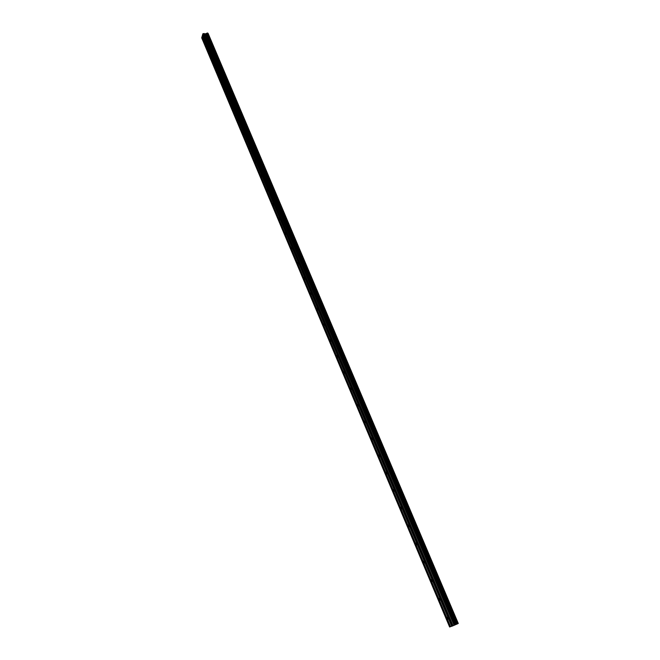 <?xml version="1.0" encoding="UTF-8"?>
<svg xmlns="http://www.w3.org/2000/svg" width="660" height="660" viewBox="0 0 660 660"><rect width="100%" height="100%" fill="white"/><g stroke="black" fill="none" stroke-linecap="round" stroke-linejoin="round"><path stroke-width="0.99" d="M204.773 40.846L204.847 42.298L204.773 40.846M210.194 53.707L210.268 55.143L210.194 53.707M215.663 66.685L215.737 68.112L215.663 66.685M221.191 79.794L221.265 81.213L221.191 79.794M226.776 93.035L226.842 94.446L226.33 92.722L226.776 93.035M232.411 106.408L232.485 107.811L231.949 106.087L232.411 106.408M238.103 119.914L238.177 121.3L237.707 120.978L237.633 119.584L238.103 119.914M243.853 133.551L243.928 134.937L243.367 133.221L243.853 133.551M249.661 147.337L249.736 148.706L249.166 146.99L249.661 147.337M255.527 161.255L255.61 162.616L255.016 160.908L255.527 161.255M261.451 175.312L261.533 176.665L260.931 174.958L261.451 175.312M267.44 189.519L267.523 190.864L266.904 189.156L267.44 189.519M273.488 203.874L273.578 205.21L273.025 204.831L272.943 203.503L273.488 203.874M279.601 218.377L279.691 219.697L279.13 219.318L279.04 217.99L279.601 218.377M285.78 233.029L285.871 234.341L285.202 232.633L285.78 233.029M292.017 247.838L292.116 249.142L291.522 248.737L291.423 247.434L292.017 247.838M298.328 262.804L298.419 264.091L297.808 263.678L297.718 262.383L298.328 262.804M304.697 277.926L304.796 279.205L304.169 278.776L304.07 277.497L304.697 277.926M311.14 293.205L311.239 294.475L310.596 294.038L310.497 292.768L311.14 293.205M317.65 308.649L317.757 309.911L317.097 309.466L316.99 308.203L317.65 308.649M324.233 324.266L324.34 325.512L323.664 325.05L323.557 323.804L324.233 324.266M330.883 340.048L330.99 341.286L330.297 340.816L330.19 339.57L330.883 340.048M337.606 356.004L337.722 357.225L337.004 356.746L336.897 355.517L337.606 356.004M344.404 372.133L344.52 373.346L343.794 372.85L343.678 371.629L344.404 372.133M351.277 388.435L351.392 389.639L350.65 389.128L350.534 387.923L351.277 388.435M358.231 404.918L358.347 406.123L357.58 405.587L357.464 404.39L358.231 404.918M365.252 421.591L365.376 422.779L364.592 422.235L364.468 421.047L365.252 421.591M372.355 438.446L372.479 439.626L371.679 439.065L371.555 437.885L372.355 438.446M379.541 455.491L379.665 456.662L378.848 456.085L378.724 454.913L379.541 455.491M386.81 472.733L386.941 473.888L386.1 473.294L385.968 472.131L386.81 472.733M394.16 490.165L394.292 491.32L393.426 490.702L393.294 489.555L394.16 490.165M401.593 507.804L401.725 508.942L400.843 508.307L400.711 507.169L401.593 507.804M409.109 525.64L409.249 526.771L408.342 526.111L408.21 524.981L409.109 525.64M416.716 543.683L416.856 544.805L415.932 544.129L415.792 543.007L416.716 543.683M424.413 561.94L424.553 563.054L423.605 562.353L423.464 561.239L424.413 561.94M432.193 580.412L432.341 581.51L431.368 580.784L431.228 579.686L432.193 580.412M440.071 599.098L440.22 600.188L439.23 599.437L439.082 598.348L440.071 599.098M448.041 617.999L448.189 619.088L447.175 618.313L447.026 617.232L448.041 617.999M202.1 36.729L201.704 37.843L449.625 627L454.732 625.028L204.913 33.957L203.156 33.611L202.579 34.716L451.968 626.208M457.941 623.634L207.727 33.256M454.732 625.028L457.949 623.642L207.636 33.033L204.913 33.957M202.628 34.84L202.051 36.597L450.549 626.687M457.355 623.914L207.075 33.091L457.363 623.906M207.619 33.017L457.941 623.65L207.611 33.017M450.425 626.719L202.059 36.894M450.277 626.777L201.944 36.968M458.279 623.469L208.098 33.363M458.23 623.494L208.048 33.338M456.456 624.278L206.415 33.569M456.324 624.327L206.316 33.611M453.073 625.804L203.156 33.611M452.628 625.985L202.818 33.842M451.836 626.241L202.579 35.013M451.688 626.299L202.471 35.087M457.875 623.683L207.537 33M457.462 623.865L207.166 33.05M457.289 623.939L207.034 33.14M455.969 624.476L206.052 33.8M455.763 624.566L205.879 33.866M454.864 624.962L205.062 33.982M454.261 625.276L204.254 33.503M454.121 625.342L204.113 33.478M457.949 623.642L207.636 33.033"/></g></svg>
